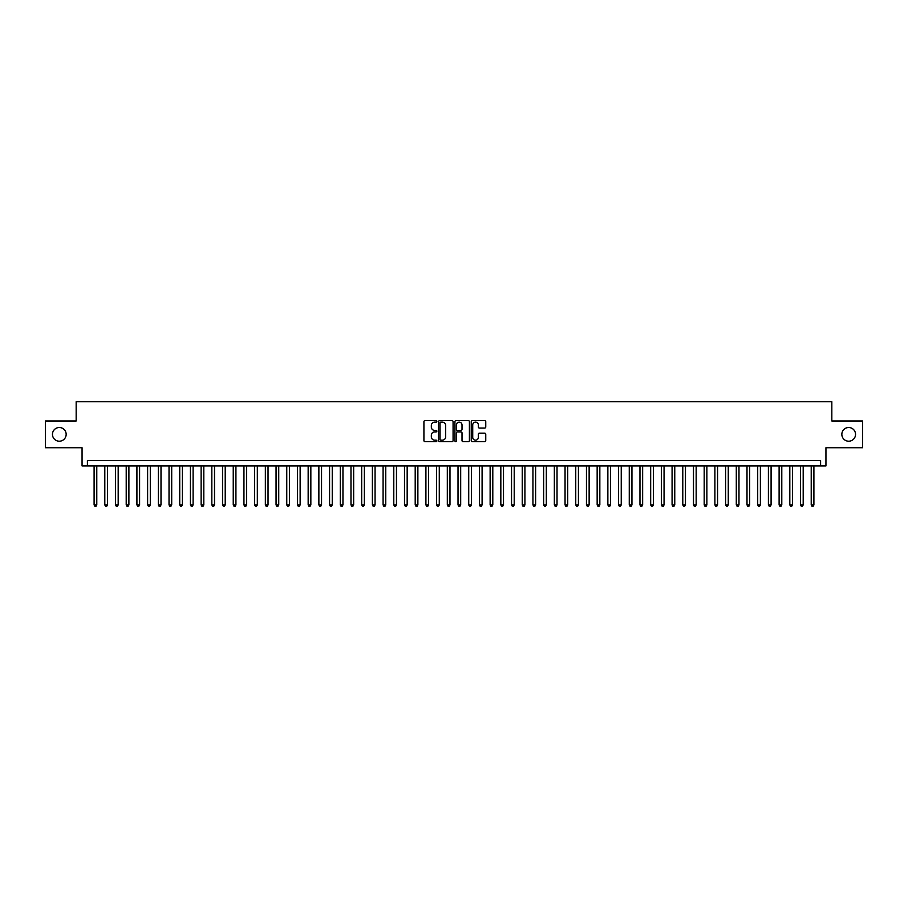 <?xml version="1.0" encoding="UTF-8"?>
<svg xmlns="http://www.w3.org/2000/svg" width="908" height="908" viewBox="0 0 908 908"><rect width="100%" height="100%" fill="white"/><g stroke="black" fill="none" stroke-linecap="round" stroke-linejoin="round"><path stroke-width="1.36" d="M436.873 421.38A0.738 0.738 0 0 0 436.135 420.642L424.978 420.642A1.056 1.056 0 0 0 423.923 421.698L423.923 440.607A1.056 1.056 0 0 0 424.978 441.651L436.135 441.651A0.738 0.738 0 0 0 436.873 440.913A0.738 0.738 0 0 0 436.135 440.187L434.694 440.187A3.36 3.36 0 0 1 431.334 436.816L431.334 435.25A3.36 3.36 0 0 1 434.694 431.879L436.135 431.879A0.738 0.738 0 0 0 436.873 431.152A0.738 0.738 0 0 0 436.135 430.415L434.694 430.415A3.36 3.36 0 0 1 431.334 427.055L431.334 425.477A3.36 3.36 0 0 1 434.694 422.118L436.135 422.118A0.738 0.738 0 0 0 436.873 421.38M841.841 434.364A6.855 6.855 0 0 0 848.685 441.209A6.855 6.855 0 0 0 855.54 434.364A6.855 6.855 0 0 0 848.685 427.509A6.855 6.855 0 0 0 841.841 434.364M52.46 434.364A6.855 6.855 0 0 0 59.315 441.209A6.855 6.855 0 0 0 66.159 434.364A6.855 6.855 0 0 0 59.315 427.509A6.855 6.855 0 0 0 52.46 434.364M484.702 428.054A1.056 1.056 0 0 0 485.757 426.998L485.757 421.698A1.056 1.056 0 0 0 484.702 420.642L472.308 420.642A1.056 1.056 0 0 0 471.252 421.698L471.252 440.607A1.056 1.056 0 0 0 472.308 441.651L484.702 441.651A1.056 1.056 0 0 0 485.757 440.607L485.757 434.194A1.056 1.056 0 0 0 484.702 433.15L479.401 433.15A1.056 1.056 0 0 0 478.346 434.194L478.346 437.372A2.815 2.815 0 0 1 475.542 440.187A2.815 2.815 0 0 1 472.728 437.372L472.728 424.921A2.815 2.815 0 0 1 475.542 422.118A2.815 2.815 0 0 1 478.346 424.921L478.346 426.998A1.056 1.056 0 0 0 479.401 428.054L484.702 428.054M820.594 465.929L825.94 465.929L825.94 447.735L862.6 447.735L862.6 420.983L831.83 420.983L831.83 401.711L76.17 401.711L76.17 420.983L45.4 420.983L45.4 447.735L82.06 447.735L82.06 465.929L820.594 465.929L820.594 460.583L87.406 460.583L87.406 465.929M453.081 421.698A1.056 1.056 0 0 0 452.025 420.642L439.631 420.642A1.056 1.056 0 0 0 438.587 421.698L438.587 440.607A1.056 1.056 0 0 0 439.631 441.651L452.025 441.651A1.056 1.056 0 0 0 453.081 440.607L453.081 421.698M455.975 420.642L468.369 420.642A1.056 1.056 0 0 1 469.413 421.698L469.413 440.607A1.056 1.056 0 0 1 468.369 441.651L463.057 441.651A1.056 1.056 0 0 1 462.013 440.607L462.013 432.934A1.056 1.056 0 0 0 460.958 431.879L457.439 431.879A1.056 1.056 0 0 0 456.395 432.934L456.395 440.913A0.738 0.738 0 0 1 455.657 441.651A0.738 0.738 0 0 1 454.919 440.913L454.919 421.698A1.056 1.056 0 0 1 455.975 420.642M440.789 422.118A0.738 0.738 0 0 0 440.051 422.844L440.051 439.449A0.738 0.738 0 0 0 440.789 440.187L442.31 440.187A3.36 3.36 0 0 0 445.669 436.816L445.669 425.477A3.36 3.36 0 0 0 442.31 422.118L440.789 422.118M462.013 424.978A2.815 2.815 0 0 0 459.198 422.163A2.815 2.815 0 0 0 456.395 424.978L456.395 429.359A1.056 1.056 0 0 0 457.439 430.415L460.958 430.415A1.056 1.056 0 0 0 462.013 429.359L462.013 424.978M94.103 465.929L94.103 504.893L96.781 504.893L96.781 465.929M96.781 504.893L95.976 506.289L94.897 506.289L94.103 504.893M104.806 465.929L104.806 504.893L107.484 504.893L107.484 465.929M107.484 504.893L106.679 506.289L105.612 506.289L104.806 504.893M115.509 465.929L115.509 504.893L118.188 504.893L118.188 465.929M118.188 504.893L117.382 506.289L116.315 506.289L115.509 504.893M126.212 465.929L126.212 504.893L128.891 504.893L128.891 465.929M128.891 504.893L128.085 506.289L127.018 506.289L126.212 504.893M136.915 465.929L136.915 504.893L139.594 504.893L139.594 465.929M139.594 504.893L138.788 506.289L137.721 506.289L136.915 504.893M147.618 465.929L147.618 504.893L150.297 504.893L150.297 465.929M150.297 504.893L149.491 506.289L148.424 506.289L147.618 504.893M158.321 465.929L158.321 504.893L161 504.893L161 465.929M161 504.893L160.194 506.289L159.127 506.289L158.321 504.893M169.024 465.929L169.024 504.893L171.703 504.893L171.703 465.929M171.703 504.893L170.897 506.289L169.83 506.289L169.024 504.893M179.727 465.929L179.727 504.893L182.406 504.893L182.406 465.929M182.406 504.893L181.6 506.289L180.533 506.289L179.727 504.893M190.43 465.929L190.43 504.893L193.109 504.893L193.109 465.929M193.109 504.893L192.303 506.289L191.236 506.289L190.43 504.893M201.133 465.929L201.133 504.893L203.812 504.893L203.812 465.929M203.812 504.893L203.006 506.289L201.939 506.289L201.133 504.893M211.836 465.929L211.836 504.893L214.515 504.893L214.515 465.929M214.515 504.893L213.709 506.289L212.642 506.289L211.836 504.893M222.539 465.929L222.539 504.893L225.218 504.893L225.218 465.929M225.218 504.893L224.412 506.289L223.345 506.289L222.539 504.893M233.243 465.929L233.243 504.893L235.921 504.893L235.921 465.929M235.921 504.893L235.115 506.289L234.048 506.289L233.243 504.893M243.946 465.929L243.946 504.893L246.624 504.893L246.624 465.929M246.624 504.893L245.818 506.289L244.751 506.289L243.946 504.893M254.649 465.929L254.649 504.893L257.327 504.893L257.327 465.929M257.327 504.893L256.521 506.289L255.454 506.289L254.649 504.893M265.352 465.929L265.352 504.893L268.03 504.893L268.03 465.929M268.03 504.893L267.224 506.289L266.158 506.289L265.352 504.893M276.055 465.929L276.055 504.893L278.733 504.893L278.733 465.929M278.733 504.893L277.927 506.289L276.861 506.289L276.055 504.893M286.758 465.929L286.758 504.893L289.436 504.893L289.436 465.929M289.436 504.893L288.631 506.289L287.564 506.289L286.758 504.893M297.461 465.929L297.461 504.893L300.139 504.893L300.139 465.929M300.139 504.893L299.334 506.289L298.267 506.289L297.461 504.893M308.164 465.929L308.164 504.893L310.842 504.893L310.842 465.929M310.842 504.893L310.037 506.289L308.97 506.289L308.164 504.893M318.867 465.929L318.867 504.893L321.546 504.893L321.546 465.929M321.546 504.893L320.74 506.289L319.673 506.289L318.867 504.893M329.57 465.929L329.57 504.893L332.249 504.893L332.249 465.929M332.249 504.893L331.443 506.289L330.376 506.289L329.57 504.893M340.273 465.929L340.273 504.893L342.952 504.893L342.952 465.929M342.952 504.893L342.146 506.289L341.079 506.289L340.273 504.893M350.976 465.929L350.976 504.893L353.655 504.893L353.655 465.929M353.655 504.893L352.849 506.289L351.782 506.289L350.976 504.893M361.679 465.929L361.679 504.893L364.358 504.893L364.358 465.929M364.358 504.893L363.552 506.289L362.485 506.289L361.679 504.893M372.382 465.929L372.382 504.893L375.061 504.893L375.061 465.929M375.061 504.893L374.255 506.289L373.188 506.289L372.382 504.893M383.085 465.929L383.085 504.893L385.764 504.893L385.764 465.929M385.764 504.893L384.958 506.289L383.891 506.289L383.085 504.893M393.788 465.929L393.788 504.893L396.467 504.893L396.467 465.929M396.467 504.893L395.672 506.289L394.594 506.289L393.788 504.893M404.503 465.929L404.503 504.893L407.17 504.893L407.17 465.929M407.17 504.893L406.375 506.289L405.297 506.289L404.503 504.893M415.206 465.929L415.206 504.893L417.873 504.893L417.873 465.929M417.873 504.893L417.078 506.289L416 506.289L415.206 504.893M425.909 465.929L425.909 504.893L428.576 504.893L428.576 465.929M428.576 504.893L427.781 506.289L426.703 506.289L425.909 504.893M436.612 465.929L436.612 504.893L439.279 504.893L439.279 465.929M439.279 504.893L438.485 506.289L437.406 506.289L436.612 504.893M447.315 465.929L447.315 504.893L449.982 504.893L449.982 465.929M449.982 504.893L449.188 506.289L448.109 506.289L447.315 504.893M458.018 465.929L458.018 504.893L460.685 504.893L460.685 465.929M460.685 504.893L459.891 506.289L458.812 506.289L458.018 504.893M468.721 465.929L468.721 504.893L471.388 504.893L471.388 465.929M471.388 504.893L470.594 506.289L469.515 506.289L468.721 504.893M479.424 465.929L479.424 504.893L482.091 504.893L482.091 465.929M482.091 504.893L481.297 506.289L480.219 506.289L479.424 504.893M490.127 465.929L490.127 504.893L492.794 504.893L492.794 465.929M492.794 504.893L492 506.289L490.922 506.289L490.127 504.893M500.83 465.929L500.83 504.893L503.497 504.893L503.497 465.929M503.497 504.893L502.703 506.289L501.625 506.289L500.83 504.893M511.533 465.929L511.533 504.893L514.212 504.893L514.212 465.929M514.212 504.893L513.406 506.289L512.328 506.289L511.533 504.893M522.236 465.929L522.236 504.893L524.915 504.893L524.915 465.929M524.915 504.893L524.109 506.289L523.042 506.289L522.236 504.893M532.939 465.929L532.939 504.893L535.618 504.893L535.618 465.929M535.618 504.893L534.812 506.289L533.745 506.289L532.939 504.893M543.642 465.929L543.642 504.893L546.321 504.893L546.321 465.929M546.321 504.893L545.515 506.289L544.448 506.289L543.642 504.893M554.345 465.929L554.345 504.893L557.024 504.893L557.024 465.929M557.024 504.893L556.218 506.289L555.151 506.289L554.345 504.893M565.048 465.929L565.048 504.893L567.727 504.893L567.727 465.929M567.727 504.893L566.921 506.289L565.854 506.289L565.048 504.893M575.751 465.929L575.751 504.893L578.43 504.893L578.43 465.929M578.43 504.893L577.624 506.289L576.557 506.289L575.751 504.893M586.455 465.929L586.455 504.893L589.133 504.893L589.133 465.929M589.133 504.893L588.327 506.289L587.26 506.289L586.455 504.893M597.158 465.929L597.158 504.893L599.836 504.893L599.836 465.929M599.836 504.893L599.03 506.289L597.963 506.289L597.158 504.893M607.861 465.929L607.861 504.893L610.539 504.893L610.539 465.929M610.539 504.893L609.733 506.289L608.666 506.289L607.861 504.893M618.564 465.929L618.564 504.893L621.242 504.893L621.242 465.929M621.242 504.893L620.436 506.289L619.37 506.289L618.564 504.893M629.267 465.929L629.267 504.893L631.945 504.893L631.945 465.929M631.945 504.893L631.139 506.289L630.073 506.289L629.267 504.893M639.97 465.929L639.97 504.893L642.648 504.893L642.648 465.929M642.648 504.893L641.842 506.289L640.776 506.289L639.97 504.893M650.673 465.929L650.673 504.893L653.351 504.893L653.351 465.929M653.351 504.893L652.546 506.289L651.479 506.289L650.673 504.893M661.376 465.929L661.376 504.893L664.054 504.893L664.054 465.929M664.054 504.893L663.249 506.289L662.182 506.289L661.376 504.893M672.079 465.929L672.079 504.893L674.758 504.893L674.758 465.929M674.758 504.893L673.952 506.289L672.885 506.289L672.079 504.893M682.782 465.929L682.782 504.893L685.461 504.893L685.461 465.929M685.461 504.893L684.655 506.289L683.588 506.289L682.782 504.893M693.485 465.929L693.485 504.893L696.164 504.893L696.164 465.929M696.164 504.893L695.358 506.289L694.291 506.289L693.485 504.893M704.188 465.929L704.188 504.893L706.867 504.893L706.867 465.929M706.867 504.893L706.061 506.289L704.994 506.289L704.188 504.893M714.891 465.929L714.891 504.893L717.57 504.893L717.57 465.929M717.57 504.893L716.764 506.289L715.697 506.289L714.891 504.893M725.594 465.929L725.594 504.893L728.273 504.893L728.273 465.929M728.273 504.893L727.467 506.289L726.4 506.289L725.594 504.893M736.297 465.929L736.297 504.893L738.976 504.893L738.976 465.929M738.976 504.893L738.17 506.289L737.103 506.289L736.297 504.893M747 465.929L747 504.893L749.679 504.893L749.679 465.929M749.679 504.893L748.873 506.289L747.806 506.289L747 504.893M757.703 465.929L757.703 504.893L760.382 504.893L760.382 465.929M760.382 504.893L759.576 506.289L758.509 506.289L757.703 504.893M768.406 465.929L768.406 504.893L771.085 504.893L771.085 465.929M771.085 504.893L770.279 506.289L769.212 506.289L768.406 504.893M779.109 465.929L779.109 504.893L781.788 504.893L781.788 465.929M781.788 504.893L780.982 506.289L779.915 506.289L779.109 504.893M789.812 465.929L789.812 504.893L792.491 504.893L792.491 465.929M792.491 504.893L791.685 506.289L790.618 506.289L789.812 504.893M800.515 465.929L800.515 504.893L803.194 504.893L803.194 465.929M803.194 504.893L802.388 506.289L801.321 506.289L800.515 504.893M811.219 465.929L811.219 504.893L813.897 504.893L813.897 465.929M813.897 504.893L813.103 506.289L812.024 506.289L811.219 504.893"/></g></svg>
